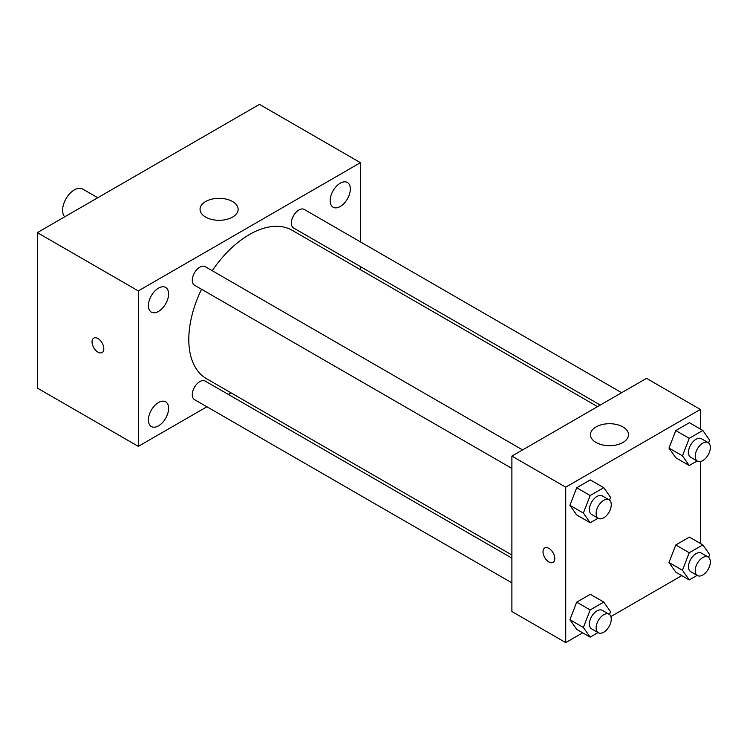 <?xml version="1.0" encoding="UTF-8"?>
<svg xmlns="http://www.w3.org/2000/svg" width="747" height="747" viewBox="0 0 747 747"><rect width="100%" height="100%" fill="white"/><g stroke="black" fill="none" stroke-linecap="round" stroke-linejoin="round"><path stroke-width="1.12" d="M97.764 197.75L82.702 189.056A16.658 9.618 120 0 0 69.863 193.52A16.658 9.618 120 0 0 62.589 210.28A16.658 9.618 120 0 0 64.7 216.835M206.91 406.76L138.316 446.37L37.35 388.076L37.35 232.625L259.47 104.384L360.437 162.678L360.437 241.879M340.249 183.192A14.277 8.245 120 0 0 330.921 195.779A14.277 8.245 120 0 0 333.106 207.218A14.277 8.245 120 0 0 347.383 198.973A14.277 8.245 120 0 0 347.383 182.492A14.277 8.245 120 0 0 340.249 183.192M158.504 288.118A14.277 8.245 120 0 0 149.176 300.705A14.277 8.245 120 0 0 151.37 312.143A14.277 8.245 120 0 0 165.647 303.898A14.277 8.245 120 0 0 165.647 287.418A14.277 8.245 120 0 0 158.504 288.118M158.504 402.53A14.277 8.245 120 0 0 149.176 415.108A14.277 8.245 120 0 0 151.37 426.556A14.277 8.245 120 0 0 165.647 418.311A14.277 8.245 120 0 0 165.647 401.821A14.277 8.245 120 0 0 158.504 402.53M138.316 446.37L138.316 290.919L37.35 232.625M138.316 290.919L360.437 162.678M232.55 217.078A19.039 10.99 180 0 1 211.803 219.469A19.039 10.99 180 0 1 200.047 209.309A19.039 10.99 180 0 1 219.086 198.319A19.039 10.99 180 0 1 238.125 209.309A19.039 10.99 180 0 1 232.55 217.078M231.019 392.847L228.311 394.407M103.814 348.728A8.329 4.809 60 0 1 102.096 352.537A8.329 4.809 60 0 1 93.767 347.728A8.329 4.809 60 0 1 93.767 338.111A8.329 4.809 60 0 1 100.182 340.343A8.329 4.809 60 0 1 103.814 348.728M102.096 352.537A8.329 4.809 60 0 1 93.767 347.728A8.329 4.809 60 0 1 93.767 338.111M360.437 266.586L360.437 269.714M621.672 392.698L304.272 209.449A10.701 6.181 120 0 0 298.921 209.982A10.701 6.181 120 0 0 291.349 223.082A10.701 6.181 120 0 0 293.571 227.984L600.271 405.051M511.891 558.13L205.182 381.063A10.701 6.181 120 0 0 199.841 381.596A10.701 6.181 120 0 0 192.268 394.696A10.701 6.181 120 0 0 194.491 399.598L511.891 582.847M522.583 449.899L205.182 266.651A10.701 6.181 120 0 0 199.841 267.183A10.701 6.181 120 0 0 192.847 276.614A10.701 6.181 120 0 0 194.491 285.186L511.891 468.434M201.531 289.248A85.672 49.461 120 0 0 188.795 339.493A85.672 49.461 120 0 0 206.545 378.72L511.891 555.002M597.563 406.62L292.217 230.328A85.672 49.461 120 0 0 212.223 270.713M582.697 632.821L565.731 642.616L511.891 611.522L511.891 456.081L646.51 378.355L700.359 409.449L700.359 429.03M681.778 575.62L610.869 616.555M675.783 457.752L668.985 448.079L675.783 430.552L689.388 422.699L675.783 430.552L668.985 448.079L675.783 457.752L689.248 465.521L682.45 455.847L689.248 438.321L702.852 430.468L709.65 440.142L708.576 442.915M576.703 629.366L569.905 619.693L576.703 602.166L590.307 594.313L576.703 602.166L569.905 619.693L576.703 629.366L590.167 637.135L583.37 627.461L590.167 609.935L603.772 602.082L610.57 611.756L609.496 614.529M700.359 461.553L700.359 543.442M565.731 642.616L565.731 487.165L700.359 409.449M675.783 572.165L668.985 562.482L675.783 544.955L689.388 537.102L675.783 544.955L668.985 562.482L675.783 572.165L689.248 579.933L682.45 570.26L689.248 552.733L702.852 544.88L709.65 554.554L708.576 557.327M576.703 514.954L569.905 505.28L576.703 487.754L590.307 479.901L576.703 487.754L569.905 505.28L576.703 514.954L590.167 522.732L583.37 513.049L590.167 495.522L603.772 487.67L610.57 497.343L609.496 500.126M565.731 487.165L511.891 456.081M596.022 442.476A19.039 10.99 180 0 1 590.447 434.707A19.039 10.99 180 0 1 609.487 423.717A19.039 10.99 180 0 1 628.526 434.707A19.039 10.99 180 0 1 616.77 444.857A19.039 10.99 180 0 1 596.022 442.476M554.797 558.579A8.329 4.809 60 0 1 553.069 562.388A8.329 4.809 60 0 1 544.74 557.579A8.329 4.809 60 0 1 544.74 547.962A8.329 4.809 60 0 1 551.165 550.194A8.329 4.809 60 0 1 554.797 558.579M553.079 562.388A8.329 4.809 60 0 1 544.75 557.579A8.329 4.809 60 0 1 544.75 547.962M598.048 518.175L590.167 522.732M609.048 499.818L602.315 495.933A10.701 6.181 120 0 0 594.07 498.8A10.701 6.181 120 0 0 589.402 509.566A10.701 6.181 120 0 0 591.615 514.468L598.347 518.353A10.701 6.181 120 0 0 609.048 512.171A10.701 6.181 120 0 0 609.048 499.818A10.701 6.181 120 0 0 600.803 502.684A10.701 6.181 120 0 0 596.134 513.45A10.701 6.181 120 0 0 598.347 518.353M583.37 513.049L569.905 505.28M590.167 495.522L576.703 487.754M603.772 487.67L590.307 479.901M697.128 460.974L689.248 465.521M708.128 442.616L701.396 438.732A10.701 6.181 120 0 0 693.151 441.598A10.701 6.181 120 0 0 688.482 452.365A10.701 6.181 120 0 0 690.695 457.267L697.427 461.151A10.701 6.181 120 0 0 708.128 454.97A10.701 6.181 120 0 0 708.128 442.616A10.701 6.181 120 0 0 699.883 445.483A10.701 6.181 120 0 0 695.214 456.249A10.701 6.181 120 0 0 697.427 461.151M682.45 455.847L668.985 448.079M689.248 438.321L675.783 430.552M702.852 430.468L689.388 422.699M598.048 632.588L590.167 637.135M609.048 614.23L602.315 610.346A10.701 6.181 120 0 0 594.07 613.212A10.701 6.181 120 0 0 589.402 623.978A10.701 6.181 120 0 0 591.615 628.871L598.347 632.765A10.701 6.181 120 0 0 609.048 626.584A10.701 6.181 120 0 0 609.048 614.23A10.701 6.181 120 0 0 600.803 617.097A10.701 6.181 120 0 0 596.134 627.863A10.701 6.181 120 0 0 598.347 632.765M583.37 627.461L569.905 619.693M590.167 609.935L576.703 602.166M603.772 602.082L590.307 594.313M697.128 575.386L689.248 579.933M708.128 557.029L701.396 553.135A10.701 6.181 120 0 0 693.151 556.001A10.701 6.181 120 0 0 688.482 566.777A10.701 6.181 120 0 0 690.695 571.67L697.427 575.554A10.701 6.181 120 0 0 708.128 569.382A10.701 6.181 120 0 0 708.128 557.029A10.701 6.181 120 0 0 699.883 559.895A10.701 6.181 120 0 0 695.214 570.661A10.701 6.181 120 0 0 697.427 575.554M682.45 570.26L668.985 562.482M689.248 552.733L675.783 544.955M702.852 544.88L689.388 537.102"/></g></svg>
